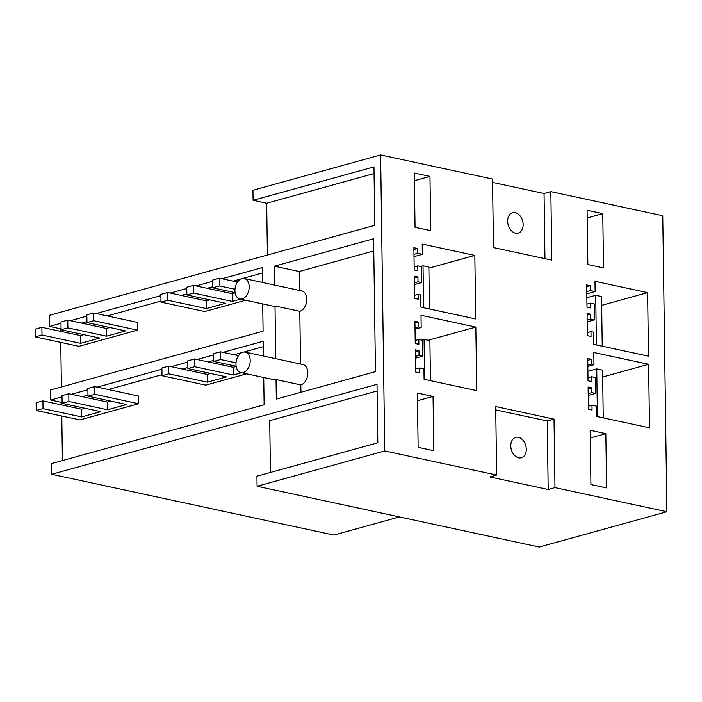 <?xml version="1.0" encoding="UTF-8"?>
<svg xmlns="http://www.w3.org/2000/svg" width="702" height="702" viewBox="0 0 702 702"><rect width="100%" height="100%" fill="white"/><g stroke="black" fill="none" stroke-linecap="round" stroke-linejoin="round"><path stroke-width="1.05" d="M60.609 331.318L60.574 328.834L49.64 326.412L49.482 315.295L374.78 225.333L373.964 166.9L253.08 200.324L266.681 203.255L374.052 173.561M257.072 486.258L384.749 450.956L380.616 154.958L492.523 179.063L493.48 247.569L551.807 260.135L550.851 191.628L662.767 215.742L666.9 511.74L539.224 547.042L257.072 486.258L256.932 476.193L377.816 442.769L377 384.327L51.702 474.289L333.854 535.073L399.447 516.926M263.733 377.509L264.119 404.782L51.553 463.566L51.702 474.289M62.417 460.556L61.794 416.005M61.636 404.922L61.6 402.439L50.667 400.017L62.022 396.876M262.706 303.913L263.092 331.177L50.526 389.961L50.667 400.017M61.39 386.96L60.767 342.4M71.367 394.287L87.89 389.724M97.245 387.135L161.916 369.252M171.27 366.663L187.794 362.092M197.139 359.512L213.662 354.94M223.017 352.351L263.232 341.233L263.434 356.046M380.616 154.958L252.939 190.26L253.08 200.324M49.64 326.412L60.995 323.271M70.34 320.691L86.864 316.119M96.218 313.531L160.89 295.647M170.235 293.059L186.767 288.496M196.112 285.907L212.636 281.335M221.99 278.755L262.197 267.629L262.408 282.441M245.288 352.132A10.46 6.941 -77.8 0 0 242.945 352.22A10.46 6.941 -77.8 0 0 236.03 362.618A10.46 6.941 -77.8 0 0 240.883 372.587A10.46 6.941 -77.8 0 0 243.225 372.508A10.46 6.941 -77.8 0 0 250.14 362.1A10.46 6.941 -77.8 0 0 245.288 352.132L302.887 364.54A10.46 6.941 -77.8 0 1 307.739 374.508A10.46 6.941 -77.8 0 1 300.825 384.915L276.035 379.571L276.307 399.069L375.456 371.656L373.604 238.759L274.456 266.181L299.236 271.525L299.508 290.435M276.035 379.571A10.46 6.941 102.2 0 1 273.692 379.659L240.883 372.587M275.746 358.696L275.008 305.967A10.46 6.941 102.2 0 1 272.666 306.054L239.856 298.991A10.46 6.941 -77.8 0 0 242.199 298.903A10.46 6.941 -77.8 0 0 249.113 288.496A10.46 6.941 -77.8 0 0 244.261 278.527A10.46 6.941 -77.8 0 0 241.918 278.615A10.46 6.941 -77.8 0 0 235.003 289.013A10.46 6.941 -77.8 0 0 239.856 298.991M274.719 285.091L274.456 266.181M267.401 255.028L266.681 203.255M550.851 191.628L544.059 193.506L492.576 182.415M384.749 450.956L496.656 475.061L489.873 476.939L548.192 489.505L547.235 420.998L495.752 409.907M666.9 511.74L554.984 487.627L554.027 419.12L495.7 406.563L496.656 475.061M595.463 393.427L591.821 392.646L591.751 387.82L588.109 387.03L588.416 409.248L592.067 410.029L591.997 405.203L596.735 406.221L596.875 416.497L649.508 427.834L648.622 364.303L593.804 352.492L593.98 364.698L591.426 364.154L591.356 359.319L587.714 358.538L588.022 380.756L591.663 381.537L591.602 376.711L595.243 377.492L595.463 393.427L588.223 395.437M419.208 367.98L419.269 372.806L415.628 372.025L415.321 349.807L418.962 350.588L419.033 355.423L422.674 356.204L422.455 340.268L418.804 339.487L418.875 344.313L415.233 343.524L414.917 321.314L418.567 322.095L418.629 326.93L421.182 327.474L421.016 315.268L475.833 327.079L476.719 390.61L424.087 379.273L423.947 368.998L419.208 367.98L415.584 368.98M433.046 396.428L417.374 393.059L418.129 447.323L433.81 450.693L433.046 396.428L417.479 400.737M605.844 433.652L590.163 430.282L590.926 484.547L606.598 487.925L605.844 433.652L590.277 437.96M590.97 331.598L593.523 332.151L593.69 344.357L648.508 356.168L647.621 292.629L594.989 281.291L595.138 291.567L590.4 290.549L590.329 285.714L586.679 284.933L586.995 307.151L590.636 307.932L590.575 303.106L594.217 303.887L594.436 319.831L590.794 319.041L590.724 314.215L587.083 313.425L587.39 335.644L591.04 336.425L590.97 331.598L587.346 332.599M474.833 255.405L422.2 244.068L422.341 254.343L417.602 253.325L417.541 248.49L413.89 247.709L414.198 269.928L417.848 270.709L417.778 265.882L421.428 266.663L421.648 282.608L418.006 281.818L417.936 276.992L414.285 276.202L414.601 298.42L418.243 299.201L418.181 294.375L420.726 294.928L420.902 307.134L475.719 318.945L474.833 255.405L428.887 268.111M602.772 213.636L603.527 267.901L587.855 264.531L587.091 210.267L602.772 213.636L587.205 217.945M429.975 176.413L414.303 173.043L415.057 227.308L430.738 230.677L429.975 176.413L414.408 180.721M60.574 328.834L61.065 328.694M81.406 323.069L86.943 321.542M107.283 315.918L160.969 301.07M181.3 295.445L186.837 293.919M207.178 288.294L212.715 286.758M233.055 281.133L241.093 278.913M242.743 278.457L262.276 273.052M245.621 300.228L204.721 311.539L160.977 302.114L167.769 300.237L206.414 308.555L206.309 300.833L167.664 292.506L167.769 300.237M137.495 330.133L137.381 322.402L93.638 312.978L93.743 320.709L137.495 330.133L78.949 346.314L35.205 336.89L41.997 335.012L41.892 327.29L80.528 335.617L80.642 343.339L41.997 335.012M373.771 250.912L299.236 271.525M275.008 305.967L299.798 311.311L300.535 364.031M544.971 258.661L544.059 193.506M522.262 229.273A10.591 7.485 74.5 0 0 521.165 217.445A10.591 7.485 74.5 0 0 512.574 212.688A10.591 7.485 74.5 0 0 508.529 216.506A10.591 7.485 74.5 0 0 509.626 228.334A10.591 7.485 74.5 0 0 518.216 233.09A10.591 7.485 74.5 0 0 522.262 229.273M422.341 254.343L414.013 256.651M417.602 253.325L413.987 254.326M417.541 248.49L413.917 249.491M417.778 265.882L414.162 266.883M421.648 282.608L414.408 284.608M418.006 281.818L414.382 282.818M417.936 276.992L414.312 277.992M418.181 294.375L414.557 295.375M647.621 292.629L601.675 305.335M595.138 291.567L586.811 293.875M590.4 290.549L586.775 291.549M590.329 285.714L586.705 286.723M590.575 303.106L586.951 304.106M594.436 319.831L587.197 321.832M590.794 319.041L587.17 320.042M590.724 314.215L587.109 315.216M299.798 311.311A10.46 6.941 -77.8 0 0 306.713 300.904A10.46 6.941 -77.8 0 0 301.86 290.935L244.261 278.527M300.825 384.915L300.93 392.26M377.088 390.988L269.717 420.682L270.437 472.464M554.984 487.627L548.192 489.505M61.6 402.439L62.092 402.299M82.432 396.674L87.969 395.147M108.31 389.522L161.995 374.675M182.336 369.05L187.864 367.515M208.204 361.89L213.741 360.363M234.082 354.738L242.12 352.518M243.769 352.062L263.303 346.656M246.648 373.833L205.756 385.144L162.004 375.719L168.796 373.841L207.441 382.16L207.336 374.438L168.691 366.111L168.796 373.841M138.522 403.729L138.408 396.007L94.665 386.583L94.779 394.305L138.522 403.729L79.984 419.919L36.232 410.494L43.024 408.617L42.919 400.895L81.564 409.213L81.669 416.944L43.024 408.617M554.027 419.12L547.235 420.998M475.833 327.079L428.115 340.277M421.182 327.474L415.031 329.177M418.629 326.93L415.014 327.931M418.567 322.095L414.943 323.095M418.804 339.487L415.189 340.488M422.674 356.204L415.435 358.213M419.033 355.423L415.408 356.423M418.962 350.588L415.338 351.597M591.602 376.711L587.978 377.711M591.821 392.646L588.197 393.647M591.751 387.82L588.136 388.82M591.997 405.203L588.373 406.204M648.622 364.303L602.676 377.009M593.98 364.698L587.82 366.4M591.426 364.154L587.802 365.154M591.356 359.319L587.732 360.319M525.263 444.103A10.591 7.485 74.5 0 0 515.716 437.355A10.591 7.485 74.5 0 0 511.802 451.017A10.591 7.485 74.5 0 0 521.358 457.765A10.591 7.485 74.5 0 0 525.263 444.103M167.664 292.506L160.872 294.384L160.977 302.114M186.855 294.954L193.647 293.076L193.541 285.354L186.75 287.232L186.855 294.954L225.5 303.282L206.414 308.555M209.731 299.886L206.309 300.833M193.541 285.354L232.178 293.673L232.283 301.404L193.647 293.076M235.126 292.866L232.178 293.673M240.514 299.131L232.283 301.404M235.082 292.62L212.732 287.802L219.524 285.925L234.977 289.259M219.524 285.925L219.41 278.194L212.618 280.072L212.732 287.802M219.41 278.194L237.478 282.09M423.622 307.722L423.034 265.804L428.869 267.058L429.457 308.977M423.034 265.804L420.568 266.479M168.691 366.111L161.899 367.988L162.004 375.719M187.882 368.559L194.673 366.681L194.568 358.959L187.776 360.837L187.882 368.559L226.527 376.886L207.441 382.16M210.758 373.49L207.336 374.438M194.568 358.959L233.204 367.278L233.318 375.008L194.673 366.681M236.153 366.462L233.204 367.278M241.541 372.736L233.318 375.008M236.109 366.225L213.759 361.407L220.551 359.529L236.004 362.855M220.551 359.529L220.437 351.799L213.645 353.676L213.759 361.407M220.437 351.799L238.505 355.695M424.622 379.387L424.069 339.399L429.896 340.663L430.458 380.651M424.069 339.399L421.595 340.084M93.638 312.978L86.846 314.856L86.96 322.587L93.743 320.709M109.828 327.509L106.406 328.457L106.511 336.188L125.597 330.905L86.96 322.587M106.406 328.457L67.769 320.13L67.875 327.86L106.511 336.188M67.769 320.13L60.977 322.007L61.083 329.738L67.875 327.86M80.642 343.339L99.719 338.066L61.083 329.738M83.959 334.67L80.528 335.617M35.205 336.89L35.1 329.168L41.892 327.29M602.246 346.2L601.553 296.551L595.726 295.296L586.863 297.745M595.726 295.296L596.419 344.945M94.665 386.583L87.873 388.46L87.987 396.182L94.779 394.305M110.855 401.114L107.432 402.062L107.546 409.784L126.623 404.51L87.987 396.182M107.432 402.062L68.796 393.734L68.901 401.465L107.546 409.784M68.796 393.734L62.004 395.612L62.109 403.343L68.901 401.465M81.669 416.944L100.755 411.67L62.109 403.343M84.986 408.266L81.564 409.213M36.232 410.494L36.127 402.772L42.919 400.895M603.246 417.874L602.579 370.156L596.753 368.901L587.89 371.349M596.753 368.901L597.42 416.619"/></g></svg>

